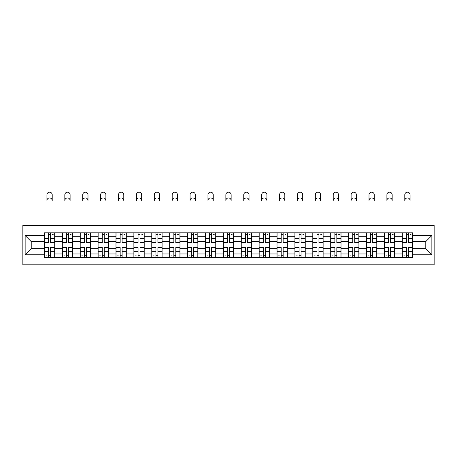 <?xml version="1.0" encoding="UTF-8"?>
<svg xmlns="http://www.w3.org/2000/svg" width="457" height="457" viewBox="0 0 457 457"><rect width="100%" height="100%" fill="white"/><g stroke="black" fill="none" stroke-linecap="round" stroke-linejoin="round"><path stroke-width="0.69" d="M22.85 264.803L434.15 264.803L434.15 225.461L22.85 225.461L22.85 264.803M62.306 257.462L62.306 236.298L54.737 236.298L54.737 257.462M54.737 236.298L54.737 232.802M62.306 236.298L62.306 232.802M72.629 232.802L72.629 257.462M80.198 257.462L80.198 232.802M90.52 232.802L90.52 257.462M98.089 257.462L98.089 232.802M108.412 232.802L108.412 257.462M115.981 257.462L115.981 232.802M126.303 232.802L126.303 257.462M133.878 257.462L133.878 232.802M144.201 232.802L144.201 257.462M151.77 257.462L151.77 232.802M162.092 232.802L162.092 257.462M169.661 257.462L169.661 232.802M179.984 232.802L179.984 257.462M187.553 257.462L187.553 232.802M197.875 232.802L197.875 257.462M205.444 257.462L205.444 232.802M215.767 232.802L215.767 257.462M223.336 257.462L223.336 232.802M233.664 232.802L233.664 257.462M241.233 257.462L241.233 232.802M251.556 232.802L251.556 257.462M259.125 257.462L259.125 232.802M269.447 232.802L269.447 257.462M277.016 257.462L277.016 232.802M287.339 232.802L287.339 257.462M294.908 257.462L294.908 232.802M305.23 232.802L305.23 257.462M312.799 257.462L312.799 232.802M323.122 232.802L323.122 257.462M330.697 257.462L330.697 232.802M341.019 232.802L341.019 257.462M348.588 257.462L348.588 232.802M358.911 232.802L358.911 257.462M366.48 257.462L366.48 232.802M376.802 232.802L376.802 257.462M384.371 257.462L384.371 232.802M394.694 232.802L394.694 257.462M402.263 257.462L402.263 232.802M402.263 248.688L394.694 248.688M384.371 248.688L376.802 248.688M366.48 248.688L358.911 248.688M348.588 248.688L341.019 248.688M330.697 248.688L323.122 248.688M312.799 248.688L305.23 248.688M294.908 248.688L287.339 248.688M277.016 248.688L269.447 248.688M259.125 248.688L251.556 248.688M241.233 248.688L233.664 248.688M223.336 248.688L215.767 248.688M205.444 248.688L197.875 248.688M187.553 248.688L179.984 248.688M169.661 248.688L162.092 248.688M151.77 248.688L144.201 248.688M133.878 248.688L126.303 248.688M115.981 248.688L108.412 248.688M98.089 248.688L90.52 248.688M80.198 248.688L72.629 248.688M62.306 248.688L54.737 248.688M402.263 241.576L394.694 241.576M384.371 241.576L376.802 241.576M366.48 241.576L358.911 241.576M348.588 241.576L341.019 241.576M330.697 241.576L323.122 241.576M312.799 241.576L305.23 241.576M294.908 241.576L287.339 241.576M277.016 241.576L269.447 241.576M259.125 241.576L251.556 241.576M241.233 241.576L233.664 241.576M223.336 241.576L215.767 241.576M205.444 241.576L197.875 241.576M187.553 241.576L179.984 241.576M169.661 241.576L162.092 241.576M151.77 241.576L144.201 241.576M133.878 241.576L126.303 241.576M115.981 241.576L108.412 241.576M98.089 241.576L90.52 241.576M80.198 241.576L72.629 241.576M62.306 241.576L54.737 241.576M31.225 248.688L44.415 248.688L44.415 241.576L31.225 241.576L31.225 248.688L25.146 254.766L25.146 235.498L44.415 235.498L44.415 241.576M412.585 241.576L412.585 248.688L425.775 248.688L425.775 241.576L412.585 241.576L412.585 232.802L44.415 232.802L44.415 235.498M412.585 235.498L431.854 235.498L431.854 254.766L412.585 254.766L412.585 248.688M44.415 248.688L44.415 257.462L412.585 257.462L412.585 254.766M44.415 254.766L25.146 254.766M50.55 255.743L48.602 255.743M48.602 234.521L50.55 234.521M68.441 255.743L66.494 255.743M66.494 234.521L68.441 234.521M86.333 255.743L84.385 255.743M84.385 234.521L86.333 234.521M104.225 255.743L102.277 255.743M102.277 234.521L104.225 234.521M122.122 255.743L120.168 255.743M120.168 234.521L122.122 234.521M140.013 255.743L138.06 255.743M138.06 234.521L140.013 234.521M157.905 255.743L155.957 255.743M155.957 234.521L157.905 234.521M175.796 255.743L173.849 255.743M173.849 234.521L175.796 234.521M193.688 255.743L191.74 255.743M191.74 234.521L193.688 234.521M211.58 255.743L209.632 255.743M209.632 234.521L211.58 234.521M229.477 255.743L227.523 255.743M227.523 234.521L229.477 234.521M247.368 255.743L245.42 255.743M245.42 234.521L247.368 234.521M265.26 255.743L263.312 255.743M263.312 234.521L265.26 234.521M283.151 255.743L281.204 255.743M281.204 234.521L283.151 234.521M301.043 255.743L299.095 255.743M299.095 234.521L301.043 234.521M318.94 255.743L316.987 255.743M316.987 234.521L318.94 234.521M336.832 255.743L334.878 255.743M334.878 234.521L336.832 234.521M354.723 255.743L352.775 255.743M352.775 234.521L354.723 234.521M372.615 255.743L370.667 255.743M370.667 234.521L372.615 234.521M390.507 255.743L388.559 255.743M388.559 234.521L390.507 234.521M408.398 255.743L406.45 255.743M406.45 234.521L408.398 234.521M25.146 235.498L31.225 241.576M425.775 248.688L431.854 254.766M425.775 241.576L431.854 235.498M52.212 200.572A2.639 2.639 0 0 0 49.573 197.932A2.639 2.639 0 0 0 46.934 200.572L46.934 194.836A2.639 2.639 0 0 1 49.573 192.197A2.639 2.639 0 0 1 52.212 194.836L52.212 200.572M50.55 242.667L50.55 232.916L54.68 232.916L54.68 242.667L50.55 242.667M48.602 234.407L50.55 234.407M52.384 234.407L53.189 234.407M48.602 232.916L44.472 232.916L44.472 242.667L48.602 242.667L48.602 232.916L50.55 232.916M48.602 247.837L44.472 247.597L48.602 247.597L48.602 257.348L44.472 257.348L46.763 257.348M44.472 247.837L44.472 257.348M50.55 255.857L48.602 255.857M46.763 255.857L45.963 255.857M52.384 257.348L54.68 257.348L54.68 247.597L50.55 247.597L50.55 257.348L46.934 257.348M54.68 257.348L52.212 257.348M70.104 200.572A2.639 2.639 0 0 0 67.465 197.932A2.639 2.639 0 0 0 64.831 200.572L64.831 194.836A2.639 2.639 0 0 1 67.465 192.197A2.639 2.639 0 0 1 70.104 194.836L70.104 200.572M68.441 242.667L68.441 232.916L72.572 232.916L72.572 242.667L68.441 242.667M66.494 234.407L68.441 234.407M70.275 234.407L71.081 234.407M66.494 232.916L62.363 232.916L62.363 242.667L66.494 242.667L66.494 232.916L68.441 232.916M87.995 200.572A2.639 2.639 0 0 0 85.362 197.932A2.639 2.639 0 0 0 82.723 200.572L82.723 194.836A2.639 2.639 0 0 1 85.362 192.197A2.639 2.639 0 0 1 87.995 194.836L87.995 200.572M86.333 242.667L86.333 232.916L90.463 232.916L90.463 242.667L86.333 242.667M84.385 234.407L86.333 234.407M88.167 234.407L88.972 234.407M84.385 232.916L80.255 232.916L80.255 242.667L84.385 242.667L84.385 232.916L86.333 232.916M66.494 247.837L62.363 247.597L66.494 247.597L66.494 257.348L62.363 257.348L64.654 257.348M62.363 247.837L62.363 257.348M68.441 255.857L66.494 255.857M64.654 255.857L63.854 255.857M70.275 257.348L72.572 257.348L72.572 247.597L68.441 247.597L68.441 257.348L64.831 257.348M72.572 257.348L70.104 257.348M84.385 247.837L80.255 247.597L84.385 247.597L84.385 257.348L80.255 257.348L82.551 257.348M80.255 247.837L80.255 257.348M86.333 255.857L84.385 255.857M82.551 255.857L81.746 255.857M88.167 257.348L90.463 257.348L90.463 247.597L86.333 247.597L86.333 257.348L82.723 257.348M90.463 257.348L87.995 257.348M105.893 200.572A2.639 2.639 0 0 0 103.253 197.932A2.639 2.639 0 0 0 100.614 200.572L100.614 194.836A2.639 2.639 0 0 1 103.253 192.197A2.639 2.639 0 0 1 105.893 194.836L105.893 200.572M104.225 242.667L104.225 232.916L108.355 232.916L108.355 242.667L104.225 242.667M102.277 234.407L104.225 234.407M106.064 234.407L106.864 234.407M102.277 232.916L98.146 232.916L98.146 242.667L102.277 242.667L102.277 232.916L104.225 232.916M123.784 200.572A2.639 2.639 0 0 0 121.145 197.932A2.639 2.639 0 0 0 118.506 200.572L118.506 194.836A2.639 2.639 0 0 1 121.145 192.197A2.639 2.639 0 0 1 123.784 194.836L123.784 200.572M122.122 242.667L122.122 232.916L126.246 232.916L126.246 242.667L122.122 242.667M120.168 234.407L122.122 234.407M123.956 234.407L124.755 234.407M120.168 232.916L116.038 232.916L116.038 242.667L120.168 242.667L120.168 232.916L122.122 232.916M141.676 200.572A2.639 2.639 0 0 0 139.037 197.932A2.639 2.639 0 0 0 136.397 200.572L136.397 194.836A2.639 2.639 0 0 1 139.037 192.197A2.639 2.639 0 0 1 141.676 194.836L141.676 200.572M140.013 242.667L140.013 232.916L144.144 232.916L144.144 242.667L140.013 242.667M138.06 234.407L140.013 234.407M141.847 234.407L142.653 234.407M138.06 232.916L133.935 232.916L133.935 242.667L138.06 242.667L138.06 232.916L140.013 232.916M102.277 247.837L98.146 247.597L102.277 247.597L102.277 257.348L98.146 257.348L100.443 257.348M98.146 247.837L98.146 257.348M104.225 255.857L102.277 255.857M100.443 255.857L99.637 255.857M106.064 257.348L108.355 257.348L108.355 247.597L104.225 247.597L104.225 257.348L100.614 257.348M108.355 257.348L105.893 257.348M120.168 247.837L116.038 247.597L120.168 247.597L120.168 257.348L116.038 257.348L118.334 257.348M116.038 247.837L116.038 257.348M122.122 255.857L120.168 255.857M118.334 255.857L117.529 255.857M123.956 257.348L126.246 257.348L126.246 247.597L122.122 247.597L122.122 257.348L118.506 257.348M126.246 257.348L123.784 257.348M138.06 247.837L133.935 247.597L138.06 247.597L138.06 257.348L133.935 257.348L136.226 257.348M133.935 247.837L133.935 257.348M140.013 255.857L138.06 255.857M136.226 255.857L135.426 255.857M141.847 257.348L144.144 257.348L144.144 247.597L140.013 247.597L140.013 257.348L136.397 257.348M144.144 257.348L141.676 257.348M159.567 200.572A2.639 2.639 0 0 0 156.928 197.932A2.639 2.639 0 0 0 154.289 200.572L154.289 194.836A2.639 2.639 0 0 1 156.928 192.197A2.639 2.639 0 0 1 159.567 194.836L159.567 200.572M157.905 242.667L157.905 232.916L162.035 232.916L162.035 242.667L157.905 242.667M155.957 234.407L157.905 234.407M159.739 234.407L160.544 234.407M155.957 232.916L151.827 232.916L151.827 242.667L155.957 242.667L155.957 232.916L157.905 232.916M155.957 247.837L151.827 247.597L155.957 247.597L155.957 257.348L151.827 257.348L154.118 257.348M151.827 247.837L151.827 257.348M157.905 255.857L155.957 255.857M154.118 255.857L153.318 255.857M159.739 257.348L162.035 257.348L162.035 247.597L157.905 247.597L157.905 257.348L154.289 257.348M162.035 257.348L159.567 257.348M177.459 200.572A2.639 2.639 0 0 0 174.82 197.932A2.639 2.639 0 0 0 172.186 200.572L172.186 194.836A2.639 2.639 0 0 1 174.82 192.197A2.639 2.639 0 0 1 177.459 194.836L177.459 200.572M175.796 242.667L175.796 232.916L179.927 232.916L179.927 242.667L175.796 242.667M173.849 234.407L175.796 234.407M177.63 234.407L178.436 234.407M173.849 232.916L169.718 232.916L169.718 242.667L173.849 242.667L173.849 232.916L175.796 232.916M173.849 247.837L169.718 247.597L173.849 247.597L173.849 257.348L169.718 257.348L172.015 257.348M169.718 247.837L169.718 257.348M175.796 255.857L173.849 255.857M172.015 255.857L171.209 255.857M177.63 257.348L179.927 257.348L179.927 247.597L175.796 247.597L175.796 257.348L172.186 257.348M179.927 257.348L177.459 257.348M195.35 200.572A2.639 2.639 0 0 0 192.717 197.932A2.639 2.639 0 0 0 190.078 200.572L190.078 194.836A2.639 2.639 0 0 1 192.717 192.197A2.639 2.639 0 0 1 195.35 194.836L195.35 200.572M193.688 242.667L193.688 232.916L197.818 232.916L197.818 242.667L193.688 242.667M191.74 234.407L193.688 234.407M195.527 234.407L196.327 234.407M191.74 232.916L187.61 232.916L187.61 242.667L191.74 242.667L191.74 232.916L193.688 232.916M191.74 247.837L187.61 247.597L191.74 247.597L191.74 257.348L187.61 257.348L189.906 257.348M187.61 247.837L187.61 257.348M193.688 255.857L191.74 255.857M189.906 255.857L189.101 255.857M195.527 257.348L197.818 257.348L197.818 247.597L193.688 247.597L193.688 257.348L190.078 257.348M197.818 257.348L195.35 257.348M213.248 200.572A2.639 2.639 0 0 0 210.608 197.932A2.639 2.639 0 0 0 207.969 200.572L207.969 194.836A2.639 2.639 0 0 1 210.608 192.197A2.639 2.639 0 0 1 213.248 194.836L213.248 200.572M211.58 242.667L211.58 232.916L215.71 232.916L215.71 242.667L211.58 242.667M209.632 234.407L211.58 234.407M213.419 234.407L214.219 234.407M209.632 232.916L205.501 232.916L205.501 242.667L209.632 242.667L209.632 232.916L211.58 232.916M209.632 247.837L205.501 247.597L209.632 247.597L209.632 257.348L205.501 257.348L207.798 257.348M205.501 247.837L205.501 257.348M211.58 255.857L209.632 255.857M207.798 255.857L206.992 255.857M213.419 257.348L215.71 257.348L215.71 247.597L211.58 247.597L211.58 257.348L207.969 257.348M215.71 257.348L213.248 257.348M231.139 200.572A2.639 2.639 0 0 0 228.5 197.932A2.639 2.639 0 0 0 225.861 200.572L225.861 194.836A2.639 2.639 0 0 1 228.5 192.197A2.639 2.639 0 0 1 231.139 194.836L231.139 200.572M229.477 242.667L229.477 232.916L233.601 232.916L233.601 242.667L229.477 242.667M227.523 234.407L229.477 234.407M231.311 234.407L232.11 234.407M227.523 232.916L223.399 232.916L223.399 242.667L227.523 242.667L227.523 232.916L229.477 232.916M227.523 247.837L223.399 247.597L227.523 247.597L227.523 257.348L223.399 257.348L225.689 257.348M223.399 247.837L223.399 257.348M229.477 255.857L227.523 255.857M225.689 255.857L224.89 255.857M231.311 257.348L233.601 257.348L233.601 247.597L229.477 247.597L229.477 257.348L225.861 257.348M233.601 257.348L231.139 257.348M249.031 200.572A2.639 2.639 0 0 0 246.392 197.932A2.639 2.639 0 0 0 243.752 200.572L243.752 194.836A2.639 2.639 0 0 1 246.392 192.197A2.639 2.639 0 0 1 249.031 194.836L249.031 200.572M247.368 242.667L247.368 232.916L251.499 232.916L251.499 242.667L247.368 242.667M245.42 234.407L247.368 234.407M249.202 234.407L250.008 234.407M245.42 232.916L241.29 232.916L241.29 242.667L245.42 242.667L245.42 232.916L247.368 232.916M245.42 247.837L241.29 247.597L245.42 247.597L245.42 257.348L241.29 257.348L243.581 257.348M241.29 247.837L241.29 257.348M247.368 255.857L245.42 255.857M243.581 255.857L242.781 255.857M249.202 257.348L251.499 257.348L251.499 247.597L247.368 247.597L247.368 257.348L243.752 257.348M251.499 257.348L249.031 257.348M266.922 200.572A2.639 2.639 0 0 0 264.283 197.932A2.639 2.639 0 0 0 261.65 200.572L261.65 194.836A2.639 2.639 0 0 1 264.283 192.197A2.639 2.639 0 0 1 266.922 194.836L266.922 200.572M265.26 242.667L265.26 232.916L269.39 232.916L269.39 242.667L265.26 242.667M263.312 234.407L265.26 234.407M267.094 234.407L267.899 234.407M263.312 232.916L259.182 232.916L259.182 242.667L263.312 242.667L263.312 232.916L265.26 232.916M263.312 247.837L259.182 247.597L263.312 247.597L263.312 257.348L259.182 257.348L261.473 257.348M259.182 247.837L259.182 257.348M265.26 255.857L263.312 255.857M261.473 255.857L260.673 255.857M267.094 257.348L269.39 257.348L269.39 247.597L265.26 247.597L265.26 257.348L261.65 257.348M269.39 257.348L266.922 257.348M284.814 200.572A2.639 2.639 0 0 0 282.18 197.932A2.639 2.639 0 0 0 279.541 200.572L279.541 194.836A2.639 2.639 0 0 1 282.18 192.197A2.639 2.639 0 0 1 284.814 194.836L284.814 200.572M283.151 242.667L283.151 232.916L287.282 232.916L287.282 242.667L283.151 242.667M281.204 234.407L283.151 234.407M284.985 234.407L285.791 234.407M281.204 232.916L277.073 232.916L277.073 242.667L281.204 242.667L281.204 232.916L283.151 232.916M281.204 247.837L277.073 247.597L281.204 247.597L281.204 257.348L277.073 257.348L279.37 257.348M277.073 247.837L277.073 257.348M283.151 255.857L281.204 255.857M279.37 255.857L278.564 255.857M284.985 257.348L287.282 257.348L287.282 247.597L283.151 247.597L283.151 257.348L279.541 257.348M287.282 257.348L284.814 257.348M302.711 200.572A2.639 2.639 0 0 0 300.072 197.932A2.639 2.639 0 0 0 297.433 200.572L297.433 194.836A2.639 2.639 0 0 1 300.072 192.197A2.639 2.639 0 0 1 302.711 194.836L302.711 200.572M301.043 242.667L301.043 232.916L305.173 232.916L305.173 242.667L301.043 242.667M299.095 234.407L301.043 234.407M302.882 234.407L303.682 234.407M299.095 232.916L294.965 232.916L294.965 242.667L299.095 242.667L299.095 232.916L301.043 232.916M299.095 247.837L294.965 247.597L299.095 247.597L299.095 257.348L294.965 257.348L297.261 257.348M294.965 247.837L294.965 257.348M301.043 255.857L299.095 255.857M297.261 255.857L296.456 255.857M302.882 257.348L305.173 257.348L305.173 247.597L301.043 247.597L301.043 257.348L297.433 257.348M305.173 257.348L302.711 257.348M320.603 200.572A2.639 2.639 0 0 0 317.963 197.932A2.639 2.639 0 0 0 315.324 200.572L315.324 194.836A2.639 2.639 0 0 1 317.963 192.197A2.639 2.639 0 0 1 320.603 194.836L320.603 200.572M318.94 242.667L318.94 232.916L323.065 232.916L323.065 242.667L318.94 242.667M316.987 234.407L318.94 234.407M320.774 234.407L321.574 234.407M316.987 232.916L312.856 232.916L312.856 242.667L316.987 242.667L316.987 232.916L318.94 232.916M316.987 247.837L312.856 247.597L316.987 247.597L316.987 257.348L312.856 257.348L315.153 257.348M312.856 247.837L312.856 257.348M318.94 255.857L316.987 255.857M315.153 255.857L314.347 255.857M320.774 257.348L323.065 257.348L323.065 247.597L318.94 247.597L318.94 257.348L315.324 257.348M323.065 257.348L320.603 257.348M338.494 200.572A2.639 2.639 0 0 0 335.855 197.932A2.639 2.639 0 0 0 333.216 200.572L333.216 194.836A2.639 2.639 0 0 1 335.855 192.197A2.639 2.639 0 0 1 338.494 194.836L338.494 200.572M336.832 242.667L336.832 232.916L340.962 232.916L340.962 242.667L336.832 242.667M334.878 234.407L336.832 234.407M338.666 234.407L339.471 234.407M334.878 232.916L330.754 232.916L330.754 242.667L334.878 242.667L334.878 232.916L336.832 232.916M334.878 247.837L330.754 247.597L334.878 247.597L334.878 257.348L330.754 257.348L333.044 257.348M330.754 247.837L330.754 257.348M336.832 255.857L334.878 255.857M333.044 255.857L332.245 255.857M338.666 257.348L340.962 257.348L340.962 247.597L336.832 247.597L336.832 257.348L333.216 257.348M340.962 257.348L338.494 257.348M356.386 200.572A2.639 2.639 0 0 0 353.747 197.932A2.639 2.639 0 0 0 351.107 200.572L351.107 194.836A2.639 2.639 0 0 1 353.747 192.197A2.639 2.639 0 0 1 356.386 194.836L356.386 200.572M354.723 242.667L354.723 232.916L358.854 232.916L358.854 242.667L354.723 242.667M352.775 234.407L354.723 234.407M356.557 234.407L357.363 234.407M352.775 232.916L348.645 232.916L348.645 242.667L352.775 242.667L352.775 232.916L354.723 232.916M352.775 247.837L348.645 247.597L352.775 247.597L352.775 257.348L348.645 257.348L350.936 257.348M348.645 247.837L348.645 257.348M354.723 255.857L352.775 255.857M350.936 255.857L350.136 255.857M356.557 257.348L358.854 257.348L358.854 247.597L354.723 247.597L354.723 257.348L351.107 257.348M358.854 257.348L356.386 257.348M374.277 200.572A2.639 2.639 0 0 0 371.638 197.932A2.639 2.639 0 0 0 369.005 200.572L369.005 194.836A2.639 2.639 0 0 1 371.638 192.197A2.639 2.639 0 0 1 374.277 194.836L374.277 200.572M372.615 242.667L372.615 232.916L376.745 232.916L376.745 242.667L372.615 242.667M370.667 234.407L372.615 234.407M374.449 234.407L375.254 234.407M370.667 232.916L366.537 232.916L366.537 242.667L370.667 242.667L370.667 232.916L372.615 232.916M370.667 247.837L366.537 247.597L370.667 247.597L370.667 257.348L366.537 257.348L368.833 257.348M366.537 247.837L366.537 257.348M372.615 255.857L370.667 255.857M368.833 255.857L368.028 255.857M374.449 257.348L376.745 257.348L376.745 247.597L372.615 247.597L372.615 257.348L369.005 257.348M376.745 257.348L374.277 257.348M392.169 200.572A2.639 2.639 0 0 0 389.535 197.932A2.639 2.639 0 0 0 386.896 200.572L386.896 194.836A2.639 2.639 0 0 1 389.535 192.197A2.639 2.639 0 0 1 392.169 194.836L392.169 200.572M390.507 242.667L390.507 232.916L394.637 232.916L394.637 242.667L390.507 242.667M388.559 234.407L390.507 234.407M392.346 234.407L393.146 234.407M388.559 232.916L384.428 232.916L384.428 242.667L388.559 242.667L388.559 232.916L390.507 232.916M388.559 247.837L384.428 247.597L388.559 247.597L388.559 257.348L384.428 257.348L386.725 257.348M384.428 247.837L384.428 257.348M390.507 255.857L388.559 255.857M386.725 255.857L385.919 255.857M392.346 257.348L394.637 257.348L394.637 247.597L390.507 247.597L390.507 257.348L386.896 257.348M394.637 257.348L392.169 257.348M410.066 200.572A2.639 2.639 0 0 0 407.427 197.932A2.639 2.639 0 0 0 404.788 200.572L404.788 194.836A2.639 2.639 0 0 1 407.427 192.197A2.639 2.639 0 0 1 410.066 194.836L410.066 200.572M408.398 242.667L408.398 232.916L412.528 232.916L412.528 242.667L408.398 242.667M406.45 234.407L408.398 234.407M410.237 234.407L411.037 234.407M406.45 232.916L402.32 232.916L402.32 242.667L406.45 242.667L406.45 232.916L408.398 232.916M406.45 247.837L402.32 247.597L406.45 247.597L406.45 257.348L402.32 257.348L404.616 257.348M402.32 247.837L402.32 257.348M408.398 255.857L406.45 255.857M404.616 255.857L403.811 255.857M410.237 257.348L412.528 257.348L412.528 247.597L408.398 247.597L408.398 257.348L404.788 257.348M412.528 257.348L410.066 257.348M384.371 236.298L376.802 236.298M366.48 236.298L358.911 236.298M348.588 236.298L341.019 236.298M330.697 236.298L323.122 236.298M312.799 236.298L305.23 236.298M294.908 236.298L287.339 236.298M277.016 236.298L269.447 236.298M259.125 236.298L251.556 236.298M241.233 236.298L233.664 236.298M223.336 236.298L215.767 236.298M205.444 236.298L197.875 236.298M187.553 236.298L179.984 236.298M169.661 236.298L162.092 236.298M151.77 236.298L144.201 236.298M133.878 236.298L126.303 236.298M115.981 236.298L108.412 236.298M98.089 236.298L90.52 236.298M80.198 236.298L72.629 236.298M402.263 236.298L394.694 236.298M384.371 253.961L376.802 253.961M366.48 253.961L358.911 253.961M348.588 253.961L341.019 253.961M330.697 253.961L323.122 253.961M312.799 253.961L305.23 253.961M294.908 253.961L287.339 253.961M277.016 253.961L269.447 253.961M259.125 253.961L251.556 253.961M241.233 253.961L233.664 253.961M223.336 253.961L215.767 253.961M205.444 253.961L197.875 253.961M187.553 253.961L179.984 253.961M169.661 253.961L162.092 253.961M151.77 253.961L144.201 253.961M133.878 253.961L126.303 253.961M115.981 253.961L108.412 253.961M98.089 253.961L90.52 253.961M80.198 253.961L72.629 253.961M62.306 253.961L54.737 253.961M402.263 253.961L394.694 253.961M50.55 242.421L54.68 242.421M50.55 238.548L54.68 238.548M44.472 242.421L48.602 242.421M44.472 238.548L48.602 238.548M48.602 251.71L44.472 251.71M54.68 247.837L50.55 247.837M54.68 251.71L50.55 251.71M68.441 242.421L72.572 242.421M68.441 238.548L72.572 238.548M62.363 242.421L66.494 242.421M62.363 238.548L66.494 238.548M86.333 242.421L90.463 242.421M86.333 238.548L90.463 238.548M80.255 242.421L84.385 242.421M80.255 238.548L84.385 238.548M66.494 251.71L62.363 251.71M72.572 247.837L68.441 247.837M72.572 251.71L68.441 251.71M84.385 251.71L80.255 251.71M90.463 247.837L86.333 247.837M90.463 251.71L86.333 251.71M104.225 242.421L108.355 242.421M104.225 238.548L108.355 238.548M98.146 242.421L102.277 242.421M98.146 238.548L102.277 238.548M122.122 242.421L126.246 242.421M122.122 238.548L126.246 238.548M116.038 242.421L120.168 242.421M116.038 238.548L120.168 238.548M140.013 242.421L144.144 242.421M140.013 238.548L144.144 238.548M133.935 242.421L138.06 242.421M133.935 238.548L138.06 238.548M102.277 251.71L98.146 251.71M108.355 247.837L104.225 247.837M108.355 251.71L104.225 251.71M120.168 251.71L116.038 251.71M126.246 247.837L122.122 247.837M126.246 251.71L122.122 251.71M138.06 251.71L133.935 251.71M144.144 247.837L140.013 247.837M144.144 251.71L140.013 251.71M157.905 242.421L162.035 242.421M157.905 238.548L162.035 238.548M151.827 242.421L155.957 242.421M151.827 238.548L155.957 238.548M155.957 251.71L151.827 251.71M162.035 247.837L157.905 247.837M162.035 251.71L157.905 251.71M175.796 242.421L179.927 242.421M175.796 238.548L179.927 238.548M169.718 242.421L173.849 242.421M169.718 238.548L173.849 238.548M173.849 251.71L169.718 251.71M179.927 247.837L175.796 247.837M179.927 251.71L175.796 251.71M193.688 242.421L197.818 242.421M193.688 238.548L197.818 238.548M187.61 242.421L191.74 242.421M187.61 238.548L191.74 238.548M191.74 251.71L187.61 251.71M197.818 247.837L193.688 247.837M197.818 251.71L193.688 251.71M211.58 242.421L215.71 242.421M211.58 238.548L215.71 238.548M205.501 242.421L209.632 242.421M205.501 238.548L209.632 238.548M209.632 251.71L205.501 251.71M215.71 247.837L211.58 247.837M215.71 251.71L211.58 251.71M229.477 242.421L233.601 242.421M229.477 238.548L233.601 238.548M223.399 242.421L227.523 242.421M223.399 238.548L227.523 238.548M227.523 251.71L223.399 251.71M233.601 247.837L229.477 247.837M233.601 251.71L229.477 251.71M247.368 242.421L251.499 242.421M247.368 238.548L251.499 238.548M241.29 242.421L245.42 242.421M241.29 238.548L245.42 238.548M245.42 251.71L241.29 251.71M251.499 247.837L247.368 247.837M251.499 251.71L247.368 251.71M265.26 242.421L269.39 242.421M265.26 238.548L269.39 238.548M259.182 242.421L263.312 242.421M259.182 238.548L263.312 238.548M263.312 251.71L259.182 251.71M269.39 247.837L265.26 247.837M269.39 251.71L265.26 251.71M283.151 242.421L287.282 242.421M283.151 238.548L287.282 238.548M277.073 242.421L281.204 242.421M277.073 238.548L281.204 238.548M281.204 251.71L277.073 251.71M287.282 247.837L283.151 247.837M287.282 251.71L283.151 251.71M301.043 242.421L305.173 242.421M301.043 238.548L305.173 238.548M294.965 242.421L299.095 242.421M294.965 238.548L299.095 238.548M299.095 251.71L294.965 251.71M305.173 247.837L301.043 247.837M305.173 251.71L301.043 251.71M318.94 242.421L323.065 242.421M318.94 238.548L323.065 238.548M312.856 242.421L316.987 242.421M312.856 238.548L316.987 238.548M316.987 251.71L312.856 251.71M323.065 247.837L318.94 247.837M323.065 251.71L318.94 251.71M336.832 242.421L340.962 242.421M336.832 238.548L340.962 238.548M330.754 242.421L334.878 242.421M330.754 238.548L334.878 238.548M334.878 251.71L330.754 251.71M340.962 247.837L336.832 247.837M340.962 251.71L336.832 251.71M354.723 242.421L358.854 242.421M354.723 238.548L358.854 238.548M348.645 242.421L352.775 242.421M348.645 238.548L352.775 238.548M352.775 251.71L348.645 251.71M358.854 247.837L354.723 247.837M358.854 251.71L354.723 251.71M372.615 242.421L376.745 242.421M372.615 238.548L376.745 238.548M366.537 242.421L370.667 242.421M366.537 238.548L370.667 238.548M370.667 251.71L366.537 251.71M376.745 247.837L372.615 247.837M376.745 251.71L372.615 251.71M390.507 242.421L394.637 242.421M390.507 238.548L394.637 238.548M384.428 242.421L388.559 242.421M384.428 238.548L388.559 238.548M388.559 251.71L384.428 251.71M394.637 247.837L390.507 247.837M394.637 251.71L390.507 251.71M408.398 242.421L412.528 242.421M408.398 238.548L412.528 238.548M402.32 242.421L406.45 242.421M402.32 238.548L406.45 238.548M406.45 251.71L402.32 251.71M412.528 247.837L408.398 247.837M412.528 251.71L408.398 251.71"/></g></svg>
